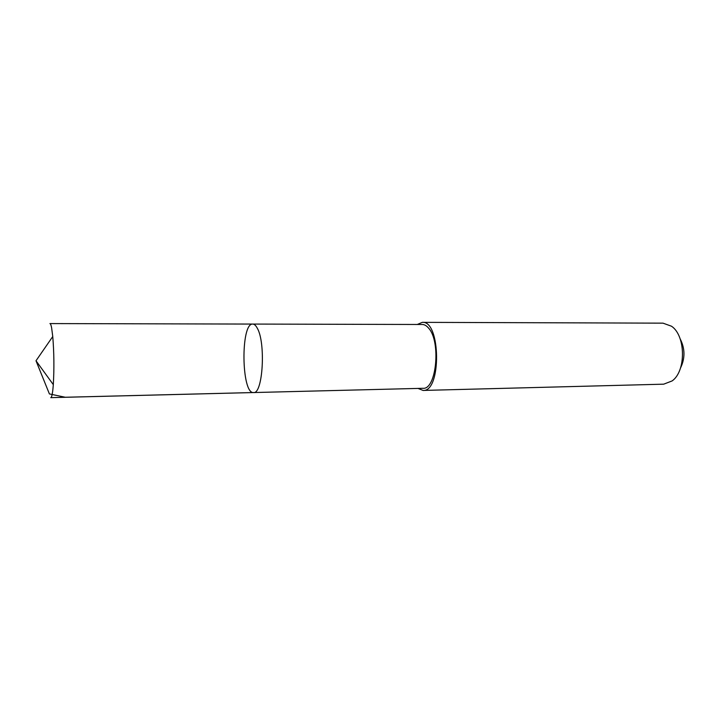 <?xml version="1.0" encoding="UTF-8"?>
<svg xmlns="http://www.w3.org/2000/svg" width="720" height="720" viewBox="0 0 720 720"><rect width="100%" height="100%" fill="white"/><g stroke="black" fill="none" stroke-linecap="round" stroke-linejoin="round"><path stroke-width="1.08" d="M257.184 328.023C255.771 325.413 254.295 324.099 252.747 324.072C240.516 322.884 241.326 394.02 253.53 392.553C262.863 394.434 265.968 342.441 257.184 328.023C255.771 325.413 254.295 324.099 252.747 324.072L49.923 323.577C50.499 323.595 51.066 325.017 51.624 327.843L52.758 336.537C54.063 352.557 54.243 368.586 53.307 384.633C52.677 393.102 51.831 397.44 50.76 397.647L253.53 392.553C262.863 394.434 265.968 342.441 257.184 328.023M252.747 324.072L422.271 324.486C424.494 324.513 426.609 325.737 428.634 328.167C441.162 341.586 436.419 389.889 422.991 388.296L253.53 392.553M417.258 324.477L422.307 322.353C440.766 320.301 441.576 392.067 423.081 390.438L417.987 388.422M422.307 322.353L663.003 323.154L671.517 326.223C685.809 335.709 686.214 371.106 672.138 380.916L663.696 384.174L423.081 390.438M680.121 338.796C685.125 348.525 685.233 358.308 680.454 368.145M253.881 392.526L65.295 397.26L49.401 393.93L36 360.774L53.307 384.633M36 360.774L52.758 336.537"/></g></svg>
